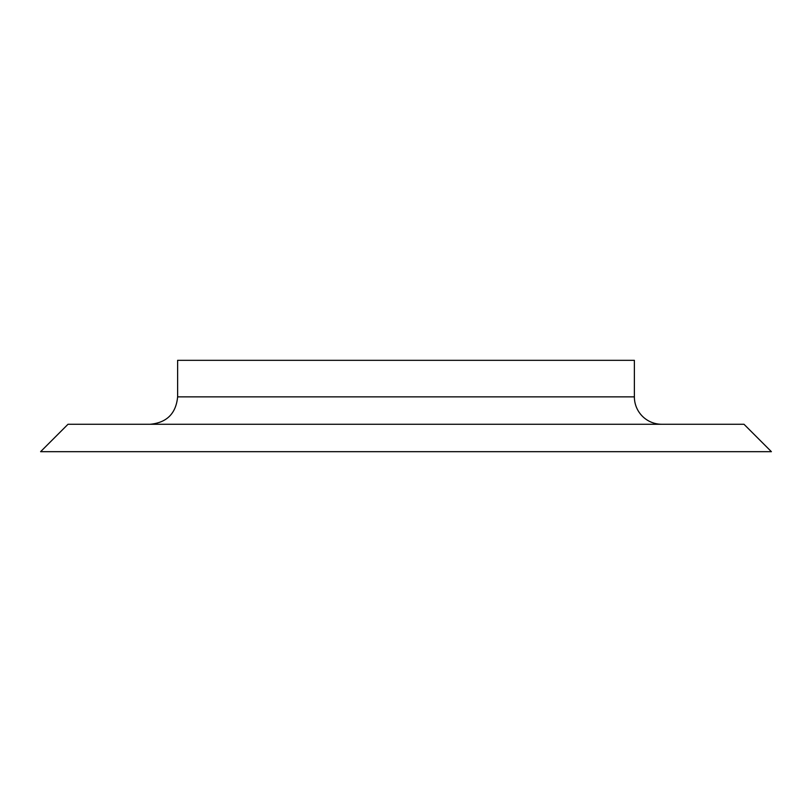 <?xml version="1.0" encoding="UTF-8"?>
<svg xmlns="http://www.w3.org/2000/svg" width="812" height="812" viewBox="0 0 812 812"><rect width="100%" height="100%" fill="white"/><g stroke="black" fill="none" stroke-linecap="round" stroke-linejoin="round"><path stroke-width="1.22" d="M743.995 424.27L68.005 424.27L40.6 451.675L771.4 451.675L743.995 424.27M661.78 424.27A27.405 27.405 0 0 1 634.375 396.865L634.375 360.325L177.625 360.325L177.625 396.865C176.001 413.511 166.866 422.646 150.22 424.27M634.375 396.865L177.625 396.865"/></g></svg>
